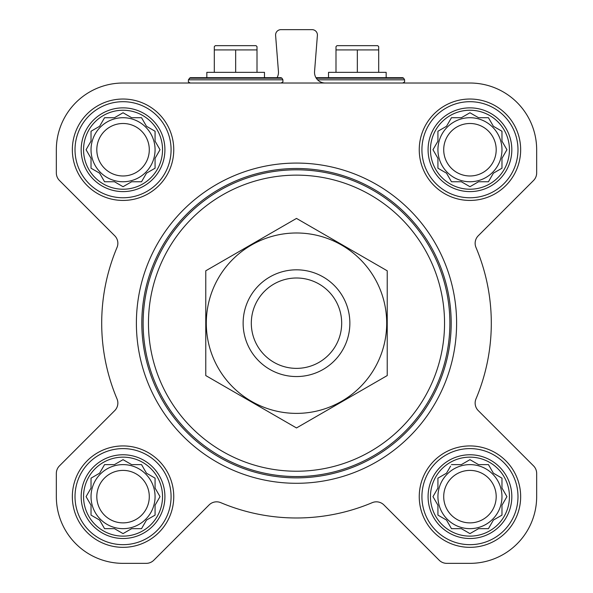 <?xml version="1.0" encoding="UTF-8"?>
<svg xmlns="http://www.w3.org/2000/svg" width="593" height="593" viewBox="0 0 593 593"><rect width="100%" height="100%" fill="white"/><g stroke="black" fill="none" stroke-linecap="round" stroke-linejoin="round"><path stroke-width="0.89" d="M469.952 83.02L123.047 83.02A66.712 66.712 0 0 0 56.335 149.732L56.335 172.941A10.674 10.674 0 0 0 59.463 180.494L114.731 235.762A10.674 10.674 0 0 1 117.021 247.459A194.8 194.8 0 0 0 117.021 398.911A10.674 10.674 0 0 1 114.731 410.608L59.463 465.876A10.674 10.674 0 0 0 56.335 473.429L56.335 496.637A66.712 66.712 0 0 0 123.047 563.35L146.256 563.35A10.674 10.674 0 0 0 153.809 560.222L209.077 504.954A10.674 10.674 0 0 1 220.774 502.664A194.8 194.8 0 0 0 372.226 502.664A10.674 10.674 0 0 1 383.923 504.954L439.191 560.222A10.674 10.674 0 0 0 446.744 563.35L469.952 563.35A66.712 66.712 0 0 0 536.665 496.637L536.665 473.429A10.674 10.674 0 0 0 533.537 465.876L478.269 410.608A10.674 10.674 0 0 1 475.979 398.911A194.8 194.8 0 0 0 475.979 247.459A10.674 10.674 0 0 1 478.269 235.762L533.537 180.494A10.674 10.674 0 0 0 536.665 172.941L536.665 149.732A66.712 66.712 0 0 0 469.952 83.02M451.466 464.615L461.369 464.615L469.952 459.664L478.536 464.615L488.439 464.615L493.391 473.199L501.975 478.151L501.975 488.054L506.926 496.637L501.975 505.221L501.975 515.124L493.391 520.076L488.439 528.659L478.536 528.659L469.952 533.611L461.369 528.659L451.466 528.659L446.514 520.076L437.93 515.124L437.93 505.221L432.979 496.637L437.93 488.054L437.93 478.151L446.514 473.199L450.591 466.135M430.459 496.637A39.494 39.494 0 0 1 489.699 462.436A39.494 39.494 0 0 1 489.699 530.839A39.494 39.494 0 0 1 430.459 496.637M104.561 464.615L114.464 464.615L123.047 459.664L131.631 464.615L141.534 464.615L146.486 473.199L155.069 478.151L155.069 488.054L160.021 496.637L155.069 505.221L155.069 515.124L146.486 520.076L141.534 528.659L131.631 528.659L123.047 533.611L114.464 528.659L104.561 528.659L99.609 520.076L91.025 515.124L91.025 505.221L86.074 496.637L91.025 488.054L91.025 478.151L99.609 473.199L104.561 464.615M83.554 496.637A39.494 39.494 0 0 1 142.794 462.436A39.494 39.494 0 0 1 142.794 530.839A39.494 39.494 0 0 1 83.554 496.637M104.561 117.71L114.464 117.71L123.047 112.759L131.631 117.71L141.534 117.71L146.486 126.294L155.069 131.246L155.069 141.149L160.021 149.732L155.069 158.316L155.069 168.219L146.486 173.171L141.534 181.754L131.631 181.754L123.047 186.706L114.464 181.754L104.561 181.754L99.609 173.171L91.025 168.219L91.025 158.316L86.074 149.732L91.025 141.149L91.025 131.246L99.609 126.294L104.561 117.71M83.554 149.732A39.494 39.494 0 0 1 142.794 115.531A39.494 39.494 0 0 1 142.794 183.934A39.494 39.494 0 0 1 83.554 149.732M451.466 117.71L461.369 117.71L469.952 112.759L478.536 117.71L488.439 117.71L493.391 126.294L501.975 131.246L501.975 141.149L506.926 149.732L501.975 158.316L501.975 168.219L493.391 173.171L488.439 181.754L478.536 181.754L469.952 186.706L461.369 181.754L451.466 181.754L446.514 173.171L437.93 168.219L437.93 158.316L432.979 149.732L437.93 141.149L437.93 131.246L446.514 126.294L451.466 117.71M430.459 149.732A39.494 39.494 0 0 1 489.699 115.531A39.494 39.494 0 0 1 489.699 183.934A39.494 39.494 0 0 1 430.459 149.732M277.05 77.683A10.674 10.674 0 0 0 278.443 71.508L275.604 35.402A5.337 5.337 0 0 1 280.926 29.65L312.074 29.65A5.337 5.337 0 0 1 317.396 35.402L314.557 71.508A10.674 10.674 0 0 0 325.194 83.02M72.346 149.732A50.702 50.702 0 0 1 148.398 105.821A50.702 50.702 0 0 1 148.398 193.644A50.702 50.702 0 0 1 72.346 149.732M72.346 496.637A50.702 50.702 0 0 1 148.398 452.726A50.702 50.702 0 0 1 148.398 540.549A50.702 50.702 0 0 1 72.346 496.637M419.251 496.637A50.702 50.702 0 0 1 495.303 452.726A50.702 50.702 0 0 1 495.303 540.549A50.702 50.702 0 0 1 419.251 496.637M419.251 149.732A50.702 50.702 0 0 1 495.303 105.821A50.702 50.702 0 0 1 495.303 193.644A50.702 50.702 0 0 1 419.251 149.732M148.465 323.185A148.035 148.035 0 0 1 370.521 194.978A148.035 148.035 0 0 1 370.521 451.392A148.035 148.035 0 0 1 148.465 323.185M143.128 323.185A153.372 153.372 0 0 1 373.19 190.36A153.372 153.372 0 0 1 373.19 456.01A153.372 153.372 0 0 1 143.128 323.185M141.823 323.185A154.677 154.677 0 0 1 373.842 189.226A154.677 154.677 0 0 1 373.842 457.144A154.677 154.677 0 0 1 141.823 323.185M136.39 323.185A160.11 160.11 0 0 1 376.555 184.527A160.11 160.11 0 0 1 376.555 461.843A160.11 160.11 0 0 1 136.39 323.185M206.838 77.683L206.838 72.346L264.478 72.346L264.478 77.683L281.06 77.683L190.257 77.683L188.404 79.818L188.396 81.93L190.257 83.02M214.31 49.923L214.31 46.625L215.274 45.661L256.043 45.661L257.006 46.625L257.006 49.923L214.31 49.923L214.31 72.346M257.006 72.346L257.006 49.923M235.658 72.346L235.658 49.923M428.079 149.732A41.873 41.873 0 0 1 490.885 113.471A41.873 41.873 0 0 1 490.885 185.994A41.873 41.873 0 0 1 428.079 149.732M421.92 149.732A48.033 48.033 0 0 1 493.969 108.134A48.033 48.033 0 0 1 493.969 191.331A48.033 48.033 0 0 1 421.92 149.732M81.174 149.732A41.873 41.873 0 0 1 143.98 113.471A41.873 41.873 0 0 1 143.98 185.994A41.873 41.873 0 0 1 81.174 149.732M75.014 149.732A48.033 48.033 0 0 1 147.064 108.134A48.033 48.033 0 0 1 147.064 191.331A48.033 48.033 0 0 1 75.014 149.732M81.174 496.637A41.873 41.873 0 0 1 143.98 460.376A41.873 41.873 0 0 1 143.98 532.899A41.873 41.873 0 0 1 81.174 496.637M75.014 496.637A48.033 48.033 0 0 1 147.064 455.039A48.033 48.033 0 0 1 147.064 538.236A48.033 48.033 0 0 1 75.014 496.637M428.079 496.637A41.873 41.873 0 0 1 490.885 460.376A41.873 41.873 0 0 1 490.885 532.899A41.873 41.873 0 0 1 428.079 496.637M421.92 496.637A48.033 48.033 0 0 1 493.969 455.039A48.033 48.033 0 0 1 493.969 538.236A48.033 48.033 0 0 1 421.92 496.637M433.854 148.213L432.979 149.732L433.854 151.252M437.93 168.219L439.45 169.094M451.466 181.754L461.369 181.754M468.433 185.831L469.952 186.706L471.472 185.831M500.455 169.094L501.975 168.219L501.975 158.316M506.051 151.252L506.926 149.732L506.051 148.213M488.439 117.71L478.536 117.71M471.472 113.634L469.952 112.759L468.433 113.634M439.45 130.371L437.93 131.246L437.93 141.149M501.975 149.732A32.022 32.022 0 0 0 469.952 117.71A32.022 32.022 0 0 0 437.93 149.732A32.022 32.022 0 0 0 469.952 181.754A32.022 32.022 0 0 0 501.975 149.732M443.712 149.732A26.24 26.24 0 0 1 483.073 127.006A26.24 26.24 0 0 1 483.073 172.459A26.24 26.24 0 0 1 443.712 149.732M92.545 130.371L91.025 131.246L91.025 141.149L90.588 141.912M86.074 149.732L86.949 151.252M104.561 181.754L114.464 181.754M121.528 185.831L123.047 186.706L124.567 185.831M141.534 181.754L142.409 180.235M155.069 168.219L155.069 158.316M159.146 151.252L160.021 149.732L159.146 148.213M142.409 119.23L141.534 117.71L131.631 117.71M124.567 113.634L123.047 112.759L121.528 113.634M155.069 149.732A32.022 32.022 0 0 0 123.047 117.71A32.022 32.022 0 0 0 91.025 149.732A32.022 32.022 0 0 0 123.047 181.754A32.022 32.022 0 0 0 155.069 149.732M86.949 495.118L86.074 496.637L86.949 498.157M104.561 528.659L114.464 528.659M121.528 532.736L123.047 533.611L124.567 532.736M141.534 528.659L142.409 527.14M155.069 515.124L155.069 505.221M159.146 498.157L160.021 496.637L159.146 495.118M142.409 466.135L141.534 464.615L131.631 464.615M124.567 460.539L123.047 459.664L121.528 460.539M92.545 477.276L91.025 478.151L91.025 488.054M155.069 496.637A32.022 32.022 0 0 0 123.047 464.615A32.022 32.022 0 0 0 91.025 496.637A32.022 32.022 0 0 0 123.047 528.659A32.022 32.022 0 0 0 155.069 496.637M433.854 495.118L432.979 496.637L433.854 498.157M451.466 528.659L461.369 528.659M468.433 532.736L469.952 533.611L471.472 532.736M501.975 515.124L501.975 505.221M506.051 498.157L506.926 496.637L506.051 495.118M488.439 464.615L478.536 464.615M471.472 460.539L469.952 459.664L468.433 460.539M439.45 477.276L437.93 478.151L437.93 488.054M501.975 496.637A32.022 32.022 0 0 0 469.952 464.615A32.022 32.022 0 0 0 437.93 496.637A32.022 32.022 0 0 0 469.952 528.659A32.022 32.022 0 0 0 501.975 496.637M96.807 149.732A26.24 26.24 0 0 1 136.168 127.006A26.24 26.24 0 0 1 136.168 172.459A26.24 26.24 0 0 1 96.807 149.732M96.807 496.637A26.24 26.24 0 0 1 136.168 473.911A26.24 26.24 0 0 1 136.168 519.364A26.24 26.24 0 0 1 96.807 496.637M443.712 496.637A26.24 26.24 0 0 1 483.073 473.911A26.24 26.24 0 0 1 483.073 519.364A26.24 26.24 0 0 1 443.712 496.637M316.277 78.217L403.67 78.217L402.743 77.683L315.95 77.683M386.162 77.683L386.162 72.346L328.522 72.346L328.522 77.683M335.994 49.923L335.994 46.625L336.957 45.661L377.726 45.661L378.69 46.625L378.69 49.923L335.994 49.923L335.994 72.346M378.69 72.346L378.69 49.923M357.342 72.346L357.342 49.923M251.313 323.185A45.187 45.187 0 0 1 319.093 284.054A45.187 45.187 0 0 1 319.093 362.316A45.187 45.187 0 0 1 251.313 323.185M243.13 323.185A53.37 53.37 0 0 1 323.185 276.968A53.37 53.37 0 0 1 323.185 369.402A53.37 53.37 0 0 1 243.13 323.185M205.771 270.801L205.771 375.569L296.5 427.953L387.229 375.569L387.229 270.801L296.5 218.417L205.771 270.801M296.5 413.38A90.195 90.195 0 0 0 374.613 278.087A90.195 90.195 0 0 0 218.387 278.087A90.195 90.195 0 0 0 296.5 413.38M281.06 77.683L281.986 78.217L189.33 78.217M281.986 78.217L282.913 79.818L188.404 79.818M403.67 78.217L404.596 79.818L317.574 79.818M282.913 79.818L282.92 81.93L281.06 83.02M404.596 79.818L404.604 81.93L402.743 83.02"/></g></svg>
